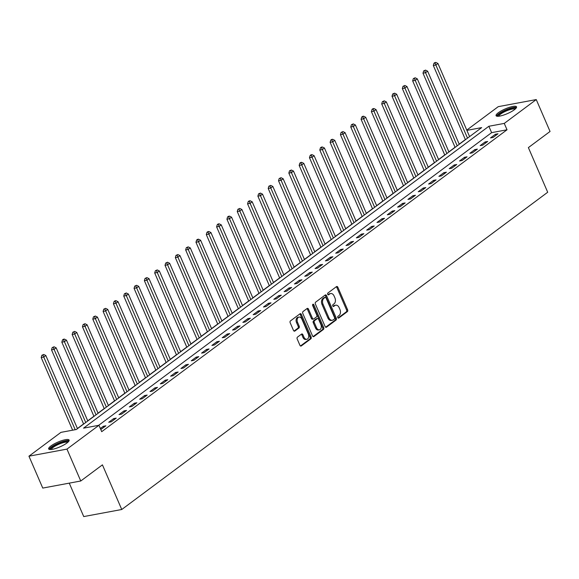 <?xml version="1.0" encoding="UTF-8"?>
<svg xmlns="http://www.w3.org/2000/svg" width="579" height="579" viewBox="0 0 579 579"><rect width="100%" height="100%" fill="white"/><g stroke="black" fill="none" stroke-linecap="round" stroke-linejoin="round"><path stroke-width="0.87" d="M337.789 317.603A0.984 0.673 79.5 0 0 338.737 318.059L347.342 311.647A1.404 0.955 79.5 0 0 347.617 309.794L337.861 287.256A1.404 0.955 79.5 0 0 336.797 286.482A1.404 0.955 79.5 0 0 336.508 286.605L327.902 293.017A0.984 0.673 79.5 0 0 328.662 294.776L329.777 293.944A4.487 3.061 79.5 0 1 330.689 293.539A4.487 3.061 79.5 0 1 334.097 296.021L334.915 297.896A4.487 3.061 79.5 0 1 334.054 303.83L332.939 304.663A0.984 0.673 79.5 0 0 333.699 306.414L334.814 305.589A4.487 3.061 79.5 0 1 335.726 305.184A4.487 3.061 79.5 0 1 339.142 307.659L339.953 309.541A4.487 3.061 79.5 0 1 339.091 315.475L337.977 316.308A0.984 0.673 79.5 0 0 337.789 317.603M50.88 445.996A11.146 2.584 156.6 0 1 61.815 440.626A11.146 2.584 156.6 0 1 69.118 440.076A11.146 2.584 156.6 0 1 66.903 443.007A11.146 2.584 156.6 0 1 55.968 448.378A11.146 2.584 156.6 0 1 48.665 448.928A11.146 2.584 156.6 0 1 50.88 445.996M498.295 112.76A11.146 2.584 156.6 0 1 509.231 107.397A11.146 2.584 156.6 0 1 516.533 106.84A11.146 2.584 156.6 0 1 514.318 109.778A11.146 2.584 156.6 0 1 503.383 115.141A11.146 2.584 156.6 0 1 496.08 115.691A11.146 2.584 156.6 0 1 498.295 112.76M297.461 337.13A1.404 0.955 79.5 0 0 297.193 338.983L299.929 345.308A1.404 0.955 79.5 0 0 300.993 346.083A1.404 0.955 79.5 0 0 301.283 345.952L310.843 338.838A1.404 0.955 79.5 0 0 311.111 336.978L301.362 314.44A1.404 0.955 79.5 0 0 300.291 313.666A1.404 0.955 79.5 0 0 300.009 313.796L290.448 320.918A1.404 0.955 79.5 0 0 290.18 322.771L293.481 330.406A1.404 0.955 79.5 0 0 294.552 331.181A1.404 0.955 79.5 0 0 294.834 331.058L298.923 328.011A1.404 0.955 79.5 0 0 299.198 326.158L297.555 322.365A3.749 2.562 79.5 0 1 299.039 317.068A3.749 2.562 79.5 0 1 301.891 319.138L308.31 333.974A3.749 2.562 79.5 0 1 306.827 339.28A3.749 2.562 79.5 0 1 303.975 337.202L302.904 334.727A1.404 0.955 79.5 0 0 301.84 333.953A1.404 0.955 79.5 0 0 301.55 334.083L297.461 337.13M466.768 130.101L498.244 106.659L536.248 99.581L550.05 131.469L528.381 147.609L547.698 192.25L121.749 509.498L102.425 464.857L80.756 480.997L66.961 449.109L28.95 456.187L60.94 432.361L76.348 429.495L481.663 127.612L466.884 130.369M536.248 99.581L504.266 123.407L488.857 126.273L83.535 428.156L98.951 425.283L66.961 449.109M98.951 425.283L101.709 431.666L507.023 129.783L504.266 123.407M325.13 326.542A1.404 0.955 79.5 0 0 326.194 327.316A1.404 0.955 79.5 0 0 326.484 327.186L336.044 320.064A1.404 0.955 79.5 0 0 336.312 318.211L326.556 295.674A1.404 0.955 79.5 0 0 325.492 294.899A1.404 0.955 79.5 0 0 325.21 295.029L315.642 302.151A1.404 0.955 79.5 0 0 315.374 304.004L325.13 326.542M323.444 329.451L313.883 336.573A1.404 0.955 79.5 0 1 313.594 336.696A1.404 0.955 79.5 0 1 312.53 335.921L302.774 313.391A1.404 0.955 79.5 0 1 303.049 311.531L307.138 308.484A1.404 0.955 79.5 0 1 307.42 308.361A1.404 0.955 79.5 0 1 308.491 309.135L312.443 318.269A1.404 0.955 79.5 0 0 313.514 319.051A1.404 0.955 79.5 0 0 313.796 318.92L316.51 316.901A1.404 0.955 79.5 0 0 316.778 315.041L312.66 305.531A0.984 0.673 79.5 0 1 313.796 304.684L323.712 327.598A1.404 0.955 79.5 0 1 323.444 329.451L322.416 329.639L313.08 336.594M507.023 129.783L491.614 132.656L98.633 425.341M495.45 134.248L490.493 137.932L493.062 137.455L498.02 133.771L495.45 134.248L495.921 135.334M485.13 141.927L480.179 145.618L482.741 145.141L487.699 141.45L485.13 141.927L485.6 143.013M474.809 149.614L469.859 153.305L472.428 152.827L477.378 149.136L474.809 149.614L475.279 150.699M464.496 157.3L459.538 160.991L462.107 160.513L467.058 156.822L464.496 157.3L464.959 158.385M454.175 164.986L449.217 168.677L451.786 168.2L456.744 164.508L454.175 164.986L454.645 166.072M443.854 172.672L438.904 176.363L441.473 175.886L446.423 172.195L443.854 172.672L444.325 173.758M433.533 180.358L428.583 184.05L431.152 183.565L436.103 179.881L433.533 180.358L434.004 181.444M423.22 188.045L418.262 191.729L420.832 191.251L425.789 187.567L423.22 188.045L423.69 189.13M412.899 195.731L407.949 199.415L410.511 198.937L415.469 195.246L412.899 195.731L413.37 196.809M402.579 203.41L397.628 207.101L400.198 206.623L405.148 202.932L402.579 203.41L403.049 204.496M392.258 211.096L387.308 214.787L389.877 214.31L394.827 210.618L392.258 211.096L392.728 212.182M381.945 218.782L376.987 222.474L379.556 221.996L384.514 218.305L381.945 218.782L382.415 219.868M371.624 226.469L366.673 230.16L369.243 229.682L374.193 225.991L371.624 226.469L372.094 227.554M361.303 234.155L356.353 237.846L358.922 237.368L363.873 233.677L361.303 234.155L361.774 235.24M350.99 241.841L346.032 245.525L348.601 245.047L353.552 241.363L350.99 241.841L351.46 242.927M340.669 249.527L335.719 253.211L338.281 252.733L343.238 249.05L340.669 249.527L341.14 250.613M330.348 257.214L325.398 260.897L327.967 260.42L332.918 256.729L330.348 257.214L330.819 258.292M320.028 264.892L315.077 268.584L317.647 268.106L322.597 264.415L320.028 264.892L320.498 265.978M309.714 272.579L304.757 276.27L307.326 275.792L312.284 272.101L309.714 272.579L310.185 273.664M299.394 280.265L294.443 283.956L297.013 283.478L301.963 279.787L299.394 280.265L299.864 281.351M289.073 287.951L284.123 291.642L286.692 291.165L291.642 287.474L289.073 287.951L289.543 289.037M278.76 295.637L273.802 299.329L276.371 298.844L281.322 295.16L278.76 295.637L279.223 296.723M268.439 303.324L263.488 307.008L266.05 306.53L271.008 302.846L268.439 303.324L268.909 304.409M258.118 311.01L253.168 314.694L255.737 314.216L260.688 310.532L258.118 311.01L258.589 312.095M247.798 318.689L242.847 322.38L245.416 321.902L250.367 318.211L247.798 318.689L248.268 319.774M237.484 326.375L232.526 330.066L235.096 329.589L240.053 325.897L237.484 326.375L237.955 327.461M227.163 334.061L222.213 337.752L224.782 337.275L229.733 333.584L227.163 334.061L227.634 335.147M216.843 341.748L211.892 345.439L214.462 344.961L219.412 341.27L216.843 341.748L217.313 342.833M206.529 349.434L201.572 353.125L204.141 352.647L209.091 348.956L206.529 349.434L206.993 350.519M196.209 357.12L191.258 360.811L193.82 360.326L198.778 356.642L196.209 357.12L196.679 358.206M185.888 364.806L180.938 368.49L183.507 368.012L188.457 364.329L185.888 364.806L186.358 365.892M175.567 372.492L170.617 376.176L173.186 375.699L178.137 372.007L175.567 372.492L176.038 373.571M165.254 380.171L160.296 383.863L162.865 383.385L167.823 379.694L165.254 380.171L165.724 381.257M154.933 387.858L149.983 391.549L152.545 391.071L157.502 387.38L154.933 387.858L155.404 388.943M144.612 395.544L139.662 399.235L142.231 398.757L147.182 395.066L144.612 395.544L145.083 396.629M134.299 403.23L129.341 406.921L131.911 406.444L136.861 402.752L134.299 403.23L134.762 404.316M123.978 410.916L119.021 414.607L121.59 414.13L126.548 410.439L123.978 410.916L124.449 412.002M113.658 418.603L108.707 422.286L111.277 421.809L116.227 418.125L113.658 418.603L114.128 419.688M100.782 429.531L105.906 425.811L103.337 426.289L100.348 428.518M465.364 139.575L459.212 144.164M455.043 147.261L448.891 151.85M444.73 154.948L438.571 159.536M434.409 162.634L428.25 167.222M424.089 170.32L417.937 174.901M413.775 178.006L407.616 182.588M403.454 185.693L397.295 190.274M393.134 193.372L386.982 197.96M382.813 201.058L376.661 205.646M372.5 208.744L366.341 213.333M362.179 216.43L356.02 221.019M351.858 224.116L345.706 228.698M341.545 231.803L335.386 236.384M331.224 239.489L325.065 244.07M320.904 247.175L314.752 251.756M310.583 254.854L304.431 259.443M300.269 262.54L294.11 267.129M289.949 270.227L283.79 274.815M279.628 277.913L273.476 282.501M269.315 285.599L263.156 290.18M258.994 293.285L252.835 297.867M248.673 300.971L242.514 305.553M238.353 308.658L232.201 313.239M228.039 316.337L221.88 320.925M217.718 324.023L211.559 328.611M207.398 331.709L201.246 336.298M197.077 339.395L190.925 343.984M186.764 347.082L180.605 351.663M176.443 354.768L170.284 359.349M166.122 362.454L159.97 367.035M155.809 370.133L149.65 374.722M145.488 377.819L139.329 382.408M135.168 385.505L129.016 390.094M124.847 393.192L118.695 397.78M114.533 400.878L108.374 405.459M104.213 408.564L98.054 413.145M93.892 416.25L87.74 420.832M83.579 423.937L77.42 428.518M69.263 483.139L83.738 516.577L121.749 509.498M80.756 480.997L42.752 488.075L28.95 456.187M491.614 132.656L488.857 126.273M103.337 426.289L103.807 427.374M335.726 305.184L334.698 305.372A4.487 3.061 79.5 0 0 333.786 305.777L334.814 305.589M333.019 306.349L333.786 305.777M330.689 293.539L329.661 293.727A4.487 3.061 79.5 0 0 328.749 294.132L329.777 293.944M327.982 294.704L328.749 294.132M338.056 317.987L346.322 311.842A1.404 0.955 79.5 0 0 346.589 309.982L336.833 287.445A1.404 0.955 79.5 0 0 336.283 286.779M325.68 327.207L335.017 320.259A1.404 0.955 79.5 0 0 335.284 318.399L325.528 295.869A1.404 0.955 79.5 0 0 324.978 295.196M334.394 318.978A0.984 0.673 79.5 0 0 334.582 317.676L326.02 297.896A0.984 0.673 79.5 0 0 325.072 297.447L323.9 298.315A4.487 3.061 79.5 0 0 323.039 304.257L328.894 317.777A4.487 3.061 79.5 0 0 332.303 320.259A4.487 3.061 79.5 0 0 333.214 319.854L334.394 318.978M324.464 297.555A0.984 0.673 79.5 0 0 324.045 297.635L325.072 297.447M332.303 320.259L331.275 320.448A4.487 3.061 79.5 0 1 327.866 317.965L322.011 304.445A4.487 3.061 79.5 0 1 322.872 298.511L324.045 297.635M313.514 319.051L312.486 319.239A1.404 0.955 79.5 0 1 311.415 318.464L307.463 309.324A1.404 0.955 79.5 0 0 306.913 308.65M322.416 329.639A1.404 0.955 79.5 0 0 322.684 327.786L312.769 304.872A0.984 0.673 79.5 0 0 312.602 304.597M316.547 327.757A3.749 2.562 79.5 0 0 319.405 329.827A3.749 2.562 79.5 0 0 320.882 324.529L318.624 319.304A1.404 0.955 79.5 0 0 317.553 318.522A1.404 0.955 79.5 0 0 317.27 318.653L314.556 320.672A1.404 0.955 79.5 0 0 314.288 322.532L316.547 327.757L315.519 327.946A3.749 2.562 79.5 0 0 318.378 330.023L319.405 329.827M316.836 318.732A1.404 0.955 79.5 0 0 316.525 318.718A1.404 0.955 79.5 0 0 316.243 318.841L317.27 318.653M315.519 327.946L313.261 322.72A1.404 0.955 79.5 0 1 313.529 320.867L316.243 318.841M306.827 339.28L305.806 339.468A3.749 2.562 79.5 0 1 302.947 337.398L301.876 334.923A1.404 0.955 79.5 0 0 301.326 334.249M299.039 317.068L298.011 317.256A3.749 2.562 79.5 0 0 296.528 322.561L297.555 322.365M294.031 331.079L297.896 328.199A1.404 0.955 79.5 0 0 298.171 326.346L296.528 322.561M300.479 345.981L309.816 339.026A1.404 0.955 79.5 0 0 310.083 337.173L300.335 314.636A1.404 0.955 79.5 0 0 299.784 313.963M469.583 136.608L437.941 63.48L435.871 65.014L433.309 65.492L465.422 139.713M435.003 63.039L435.828 62.423L434.8 62.619L433.975 63.234L435.003 63.039L467.521 138.149M435.828 62.423L437.941 63.48M433.309 65.492L433.975 63.234M459.263 144.294L427.62 71.166L425.558 72.701L422.988 73.178L455.101 147.399M424.689 70.725L425.514 70.11L423.662 70.913L424.689 70.725L457.2 145.836M425.514 70.11L427.62 71.166M422.988 73.178L423.662 70.913M448.949 151.98L417.3 78.853L415.237 80.387L412.668 80.865L444.788 155.078M414.369 78.411L415.194 77.796L413.341 78.599L414.369 78.411L446.887 153.515M415.194 77.796L417.3 78.853M412.668 80.865L413.341 78.599M438.629 159.666L406.979 86.532L404.916 88.073L402.347 88.551L434.467 162.764M404.048 86.097L404.873 85.482L403.02 86.285L404.048 86.097L436.566 161.201M404.873 85.482L406.979 86.532M402.347 88.551L403.02 86.285M428.308 167.353L396.666 94.218L394.603 95.759L392.034 96.237L424.146 170.45M393.734 93.784L394.56 93.168L392.707 93.972L393.734 93.784L426.245 168.887M394.56 93.168L396.666 94.218M392.034 96.237L392.707 93.972M498.012 116.285A9.648 2.236 156.6 0 1 504.295 110.951A9.648 2.236 156.6 0 1 515.042 108.049A9.648 2.236 156.6 0 1 515.643 108.657M515.071 109.185A8.931 2.07 -23.4 0 0 514.702 108.997A8.931 2.07 -23.4 0 0 505.576 111.298A8.931 2.07 -23.4 0 0 498.794 116.227M516.497 107.506A11.073 2.569 -23.4 0 0 516.273 107.419A11.073 2.569 -23.4 0 0 505.387 110.082A11.073 2.569 -23.4 0 0 496.594 116.118M50.597 449.521A9.648 2.236 156.6 0 1 52.4 446.814A9.648 2.236 156.6 0 1 62.242 442.052A9.648 2.236 156.6 0 1 68.228 441.893M67.656 442.414A8.931 2.07 -23.4 0 0 61.49 443.21A8.931 2.07 -23.4 0 0 53.188 447.357A8.931 2.07 -23.4 0 0 51.372 449.463M69.082 440.742A11.073 2.569 -23.4 0 0 61.236 442.016A11.073 2.569 -23.4 0 0 51.372 447.002A11.073 2.569 -23.4 0 0 49.172 449.355M417.995 175.039L386.345 101.904L384.282 103.446L381.713 103.923L413.833 178.137M383.414 101.47L384.239 100.855L382.386 101.658L383.414 101.47L415.925 176.573M384.239 100.855L386.345 101.904M381.713 103.923L382.386 101.658M407.674 182.725L376.024 109.59L373.962 111.125L371.392 111.602L403.512 185.823M373.093 109.149L373.918 108.534L372.89 108.729L372.065 109.344L373.093 109.149L405.611 184.26M373.918 108.534L376.024 109.59M371.392 111.602L372.065 109.344M397.353 190.404L365.711 117.276L363.641 118.811L361.079 119.288L393.192 193.509M362.772 116.835L363.598 116.22L362.57 116.415L361.745 117.03L362.772 116.835L395.291 191.946M363.598 116.22L365.711 117.276M361.079 119.288L361.745 117.03M387.033 198.09L355.39 124.963L353.328 126.497L350.758 126.975L382.871 201.195M352.459 124.521L353.284 123.906L351.431 124.717L352.459 124.521L384.97 199.632M353.284 123.906L355.39 124.963M350.758 126.975L351.431 124.717M376.719 205.777L345.07 132.649L343.007 134.183L340.438 134.661L372.558 208.881M342.138 132.207L342.963 131.592L341.111 132.396L342.138 132.207L374.656 207.318M342.963 131.592L345.07 132.649M340.438 134.661L341.111 132.396M366.398 213.463L334.749 140.328L332.686 141.869L330.117 142.347L362.237 216.56M331.818 139.894L332.643 139.278L331.615 139.467L330.79 140.082L331.818 139.894L364.336 214.997M332.643 139.278L334.749 140.328M330.117 142.347L330.79 140.082M356.078 221.149L324.435 148.014L322.373 149.556L319.803 150.033L351.916 224.247M321.497 147.58L322.329 146.965L321.302 147.153L320.476 147.768L321.497 147.58L354.015 222.683M322.329 146.965L324.435 148.014M319.803 150.033L320.476 147.768M345.764 228.835L314.115 155.7L312.052 157.242L309.483 157.72L341.596 231.933M311.184 155.266L312.009 154.651L310.981 154.839L310.156 155.454L311.184 155.266L343.694 230.37M312.009 154.651L314.115 155.7M309.483 157.72L310.156 155.454M335.444 236.522L303.794 163.387L301.731 164.921L299.162 165.406L331.282 239.619M300.863 162.945L301.688 162.337L300.66 162.525L299.835 163.14L300.863 162.945L333.381 238.056M301.688 162.337L303.794 163.387M299.162 165.406L299.835 163.14M325.123 244.208L293.481 171.073L291.411 172.607L288.849 173.085L320.961 247.305M290.542 170.631L291.367 170.016L289.514 170.827L290.542 170.631L323.06 245.742M291.367 170.016L293.481 171.073M288.849 173.085L289.514 170.827M314.802 251.887L283.16 178.759L281.097 180.293L278.528 180.771L310.641 254.992M280.229 178.318L281.054 177.702L279.201 178.513L280.229 178.318L312.74 253.428M281.054 177.702L283.16 178.759M278.528 180.771L279.201 178.513M304.489 259.573L272.839 186.445L270.777 187.98L268.207 188.457L300.327 262.678M269.908 186.004L270.733 185.389L268.88 186.199L269.908 186.004L302.426 261.115M270.733 185.389L272.839 186.445M268.207 188.457L268.88 186.199M294.168 267.259L262.519 194.131L260.456 195.666L257.887 196.143L290.007 270.364M259.587 193.69L260.412 193.075L258.56 193.878L259.587 193.69L292.106 268.801M260.412 193.075L262.519 194.131M257.887 196.143L258.56 193.878M283.848 274.945L252.205 201.81L250.142 203.352L247.573 203.83L279.686 278.043M249.267 201.376L250.099 200.761L249.071 200.949L248.246 201.564L249.267 201.376L281.785 276.48M250.099 200.761L252.205 201.81M247.573 203.83L248.246 201.564M273.534 282.632L241.884 209.497L239.822 211.038L237.252 211.516L269.365 285.729M238.953 209.062L239.778 208.447L237.926 209.251L238.953 209.062L271.464 284.166M239.778 208.447L241.884 209.497M237.252 211.516L237.926 209.251M263.213 290.318L231.564 217.183L229.501 218.724L226.932 219.202L259.052 293.415M228.633 216.749L229.458 216.133L228.43 216.322L227.605 216.937L228.633 216.749L261.151 291.852M229.458 216.133L231.564 217.183M226.932 219.202L227.605 216.937M252.893 298.004L221.243 224.869L219.18 226.403L216.611 226.881L248.731 301.102M218.312 224.428L219.137 223.812L218.109 224.008L217.284 224.623L218.312 224.428L250.83 299.538M219.137 223.812L221.243 224.869M216.611 226.881L217.284 224.623M242.572 305.69L210.93 232.555L208.867 234.09L206.298 234.567L238.41 308.788M207.999 232.114L208.824 231.499L207.796 231.694L206.971 232.309L207.999 232.114L240.509 307.225M208.824 231.499L210.93 232.555M206.298 234.567L206.971 232.309M232.259 313.369L200.609 240.242L198.546 241.776L195.977 242.254L228.097 316.474M197.678 239.8L198.503 239.185L197.475 239.38L196.65 239.996L197.678 239.8L230.196 314.911M198.503 239.185L200.609 240.242M195.977 242.254L196.65 239.996M221.938 321.055L190.288 247.928L188.226 249.462L185.656 249.94L217.776 324.16M187.357 247.486L188.182 246.871L186.329 247.674L187.357 247.486L219.875 322.597M188.182 246.871L190.288 247.928M185.656 249.94L186.329 247.674M211.617 328.742L179.975 255.614L177.905 257.148L175.343 257.626L207.456 331.839M177.036 255.173L177.862 254.557L176.009 255.361L177.036 255.173L209.555 330.276M177.862 254.557L179.975 255.614M175.343 257.626L176.009 255.361M201.304 336.428L169.654 263.293L167.592 264.835L165.022 265.312L197.135 339.526M166.723 262.859L167.548 262.244L165.695 263.047L166.723 262.859L199.234 337.962M167.548 262.244L169.654 263.293M165.022 265.312L165.695 263.047M190.983 344.114L159.334 270.979L157.271 272.521L154.702 272.998L186.822 347.212M156.402 270.545L157.227 269.93L155.375 270.733L156.402 270.545L188.92 345.649M157.227 269.93L159.334 270.979M154.702 272.998L155.375 270.733M180.662 351.8L149.013 278.665L146.95 280.207L144.381 280.685L176.501 354.898M146.082 278.231L146.907 277.616L145.054 278.419L146.082 278.231L178.6 353.335M146.907 277.616L149.013 278.665M144.381 280.685L145.054 278.419M170.342 359.487L138.699 286.352L136.637 287.886L134.067 288.364L166.18 362.584M135.768 285.91L136.593 285.295L134.741 286.106L135.768 285.91L168.279 361.021M136.593 285.295L138.699 286.352M134.067 288.364L134.741 286.106M160.028 367.166L128.379 294.038L126.316 295.572L123.747 296.05L155.867 370.271M125.448 293.596L126.273 292.981L124.42 293.792L125.448 293.596L157.966 368.707M126.273 292.981L128.379 294.038M123.747 296.05L124.42 293.792M149.708 374.852L118.058 301.724L115.995 303.258L113.426 303.736L145.546 377.957M115.127 301.283L115.952 300.667L114.924 300.863L114.099 301.478L115.127 301.283L147.645 376.393M115.952 300.667L118.058 301.724M113.426 303.736L114.099 301.478M139.387 382.538L107.745 309.41L105.675 310.945L103.113 311.422L135.225 385.643M104.806 308.969L105.631 308.354L103.779 309.157L104.806 308.969L137.324 384.08M105.631 308.354L107.745 309.41M103.113 311.422L103.779 309.157M129.074 390.224L97.424 317.089L95.361 318.631L92.792 319.109L124.905 393.322M94.493 316.655L95.318 316.04L93.465 316.843L94.493 316.655L127.004 391.759M95.318 316.04L97.424 317.089M92.792 319.109L93.465 316.843M118.753 397.911L87.103 324.776L85.041 326.317L82.471 326.795L114.591 401.008M84.172 324.341L84.997 323.726L83.144 324.529L84.172 324.341L116.69 399.445M84.997 323.726L87.103 324.776M82.471 326.795L83.144 324.529M108.432 405.597L76.783 332.462L74.72 334.003L72.151 334.481L104.271 408.694M73.851 332.028L74.677 331.412L72.824 332.216L73.851 332.028L106.37 407.131M74.677 331.412L76.783 332.462M72.151 334.481L72.824 332.216M98.112 413.283L66.469 340.148L64.407 341.682L61.837 342.167L93.95 416.381M63.538 339.707L64.363 339.099L63.335 339.287L62.51 339.902L63.538 339.707L96.049 414.817M64.363 339.099L66.469 340.148M61.837 342.167L62.51 339.902M87.798 420.969L56.149 347.834L54.086 349.369L51.517 349.846L83.637 424.067M53.217 347.393L54.042 346.778L52.19 347.588L53.217 347.393L85.735 422.504M54.042 346.778L56.149 347.834M51.517 349.846L52.19 347.588M77.477 428.648L45.828 355.52L43.765 357.055L41.196 357.533L72.636 430.183M42.897 355.079L43.722 354.464L41.869 355.274L42.897 355.079L75.205 429.705M43.722 354.464L45.828 355.52M41.196 357.533L41.869 355.274M338.317 318.139L338.737 318.059M328.242 294.849L328.662 294.776M333.28 306.494L333.699 306.414M336.833 287.445L337.861 287.256M346.589 309.982L347.617 309.794M346.322 311.842L347.342 311.647M325.528 295.869L326.556 295.674M335.284 318.399L336.312 318.211M335.017 320.259L336.044 320.064M325.883 327.301L326.484 327.186M322.872 298.511L323.9 298.315M322.011 304.445L323.039 304.257M327.866 317.965L328.894 317.777M313.282 336.681L313.883 336.573M307.463 309.324L308.491 309.135M311.415 318.464L312.443 318.269M312.769 304.872L313.796 304.684M322.684 327.786L323.712 327.598M313.529 320.867L314.556 320.672M313.261 322.72L314.288 322.532M301.876 334.923L302.904 334.727M302.947 337.398L303.975 337.202M298.171 326.346L299.198 326.158M297.896 328.199L298.923 328.011M294.241 331.166L294.834 331.058M300.335 314.636L301.362 314.44M310.083 337.173L311.111 336.978M309.816 339.026L310.843 338.838M300.682 346.068L301.283 345.952M324.247 297.548L325.275 297.353M316.525 318.718L317.553 318.522"/></g></svg>
